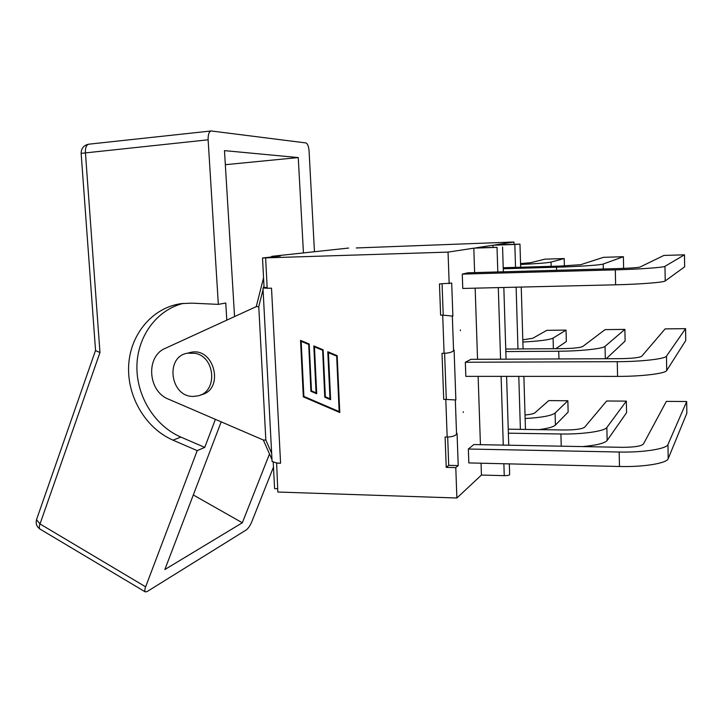 <?xml version="1.0" encoding="UTF-8"?>
<svg xmlns="http://www.w3.org/2000/svg" width="723" height="723" viewBox="0 0 723 723"><rect width="100%" height="100%" fill="white"/><g stroke="black" fill="none" stroke-linecap="round" stroke-linejoin="round"><path stroke-width="1.08" d="M271.658 453.285L265.838 440.063L258.762 306.597L263.055 289.571M263.543 287.655L263.976 285.928M263.552 277.813L256.24 306.642L165.377 348.296C145.522 356.258 147.79 391.36 168.504 399.159L263.344 440.018L271.984 459.566M263.344 440.018L265.838 440.063M256.24 306.642L258.762 306.597M200.398 395.029L200.967 394.839C224.952 389.878 214.397 346.516 190.592 352.399L188.694 352.887M195.201 353.339L187.537 353.186C164.654 356.638 170.312 397.37 193.457 396.403L197.975 395.852C217.75 391.965 215.562 356.99 195.201 353.339M273.475 467.112L251.758 521.825C250.086 525.711 248.278 528.396 246.344 529.878L147.058 591.604L145.278 591.884C144.537 591.206 144.663 589.525 145.639 586.841L40.018 523.949L99.964 352.535L85.431 152.752C85.187 147.772 86.308 144.916 88.812 144.184C83.796 145.206 81.238 148.26 81.139 153.357L81.148 153.457M36.719 519.123L36.521 519.692L40.018 523.949C39.078 526.57 39.069 528.278 39.991 529.064L40.163 529.164M99.964 352.535L95.553 350.61M95.59 351.017L81.139 153.357L208.125 139.801C207.989 134.614 209.01 131.667 211.161 130.962L305.901 142.937C307.6 143.615 308.667 146.29 309.073 150.962L314.46 251.731M208.125 139.801L218.337 304.374L225.757 303.009L226.805 320.135M234.559 316.584L224.482 150.628L298.256 157.569L303.443 252.923M269.507 453.954L242.332 522.774L164.853 569.534L221.193 421.861M215.4 419.358L204.754 447.383L197.216 450.628L145.639 586.841M197.216 450.628L173.023 440.162C145.639 428.332 126.896 396.52 128.676 365.314C130.321 334.107 152.589 307.429 181.491 303.597L191.92 303.154L218.337 304.374M183.344 303.38C156.493 309.932 137.243 336.674 136.9 366.48C136.475 396.285 154.758 425.82 180.831 437.072L204.754 447.383M225.341 164.69L298.256 157.569M242.332 522.774L193.303 494.975M348.631 248.052L271.884 256.322L271.026 257.045M514.017 244.257L513.954 242.006L356.258 247.962M520.551 263.588L530.574 262.711L544.871 259.159L564.193 258.554L551.043 262.097C547.347 262.892 537.189 263.687 520.578 264.473M564.383 265.937L564.193 258.554M462.268 274.107L462.765 288.459L615.625 284.808C639.9 284.266 663.922 282.368 665.214 280.949L684.645 266.814L684.473 254.812L664.97 266.326C663.669 267.474 639.611 269.209 615.309 269.86L462.268 274.107L467.98 272.788L618.328 268.567C630.393 268.17 637.632 267.664 640.036 267.04L663.895 255.445L684.473 254.812M465.332 362.25L465.829 376.367L617.569 376.394C641.653 376.466 665.458 373.556 666.714 370.519L685.756 340.497L685.576 328.649L666.479 356.141C665.214 358.915 641.373 361.663 617.252 361.681L465.332 362.25L470.944 359.331L620.217 358.662C632.191 358.463 639.358 357.659 641.726 356.258L665.133 328.893L685.576 328.649M468.35 449.019L468.838 462.919L619.475 466.489C643.38 467.166 666.977 463.289 668.197 458.68L686.85 413.222L686.678 401.518L667.962 444.518C666.733 448.875 643.099 452.607 619.168 452.02L468.35 449.019L473.863 444.555L622.069 447.32C633.954 447.311 641.057 446.236 643.398 444.085L666.353 401.392L686.678 401.518M503.217 267.745L560.316 266.073L580.732 264.69L603.452 257.334L623.389 256.71L603.208 264.031C600.967 265.043 578.364 266.606 556.52 267.212L503.253 268.757M623.624 268.387L623.389 256.71M606.226 358.725L625.115 341.048L624.871 329.381L605.043 346.353C602.846 348.739 580.424 351.143 558.743 351.224L505.829 351.568M505.748 349.046L562.467 348.64C573.321 348.432 580.072 347.727 582.711 346.525L605.061 329.625L624.871 329.381M582.602 446.588C596.565 445.269 604.744 443.235 607.139 440.488L626.579 412.643L626.344 401.12L606.85 427.483C604.699 431.188 582.467 434.415 560.921 433.99L508.368 433.185M508.242 429.191L564.591 429.995C575.363 429.959 582.06 429.019 584.672 427.185L606.642 400.994L626.344 401.12M525.025 415.002C530.366 414.505 533.646 413.791 534.884 412.851L548.748 400.614L567.853 400.741L568.142 412.083L555.418 425.079L555.092 413.05C551.504 415.743 541.518 417.569 525.133 418.527M539.051 429.634C548.007 428.423 553.466 426.904 555.418 425.079M567.853 400.741L555.092 413.05M522.801 339.81L532.743 338.283L546.823 330.33L566.037 330.095L566.326 341.581L555.77 348.685M566.037 330.095L553.086 338.084C549.444 339.837 539.367 341.157 522.874 342.033M445.793 399.43L443.714 399.421L442.015 353.294L444.094 353.285C448.811 353.095 451.965 352.246 453.574 350.718L454.089 350.031L455.87 399.982L445.793 399.43L447.166 437.035C451.848 436.927 454.975 435.978 456.556 434.171L457.063 433.357L458.219 465.585L448.712 465.35L446.218 467.374L445.106 436.999L447.166 437.035M442.702 315.111L440.614 315.147L439.467 283.931L451.694 283.055L452.878 316.159L442.702 315.111L444.094 353.285M267.158 287.483L264.058 287.555L262.512 257.975L280.289 256.032L271.884 256.322M267.194 288.224L262.973 287.971L264.058 287.555M339.15 411.577L336.674 356.05L328.423 352.679L330.628 399.711L324.781 397.207L322.648 350.203L314.451 346.85L316.71 393.755L310.899 391.27L308.712 344.392L301.166 341.319L303.886 396.421L339.15 411.577L336.674 356.05M336.575 356.078L328.423 352.679M330.628 399.629L324.88 397.171M324.781 397.207L322.648 350.203M322.548 350.23L314.451 346.85M316.701 393.674L310.998 391.224M310.899 391.27L308.712 344.392M308.613 344.419L301.166 341.319M337.162 355.653L339.783 412.517L303.317 396.837L300.533 340.388L309.182 343.994L311.468 390.854L316.068 392.824L313.809 345.919L323.127 349.805L325.35 396.791L329.995 398.78L327.781 351.74L337.162 355.653M327.881 351.785L329.995 398.78M313.918 345.965L316.068 392.824M300.641 340.434L303.425 396.791L339.783 412.426M442.069 283.868L443.217 315.101M444.609 353.276L446.299 399.439M447.682 437.035L448.712 465.35M460.406 330.655L460.379 329.932L460.406 330.655M463.28 412.453L463.253 411.739L463.28 412.453M474.631 272.607L473.809 248.161L448.043 252.11L262.512 257.975M273.222 462.241L274.604 488.631L277.65 488.73M272.065 460.967L272.083 461.482L276.62 462.955L277.831 492.029L456.882 498.002L481.446 475.047L481.048 463.208M276.322 463.118L280.578 463.217L276.62 462.955M280.578 463.217L271.514 288.17L267.203 288.278L265.639 258.292M458.219 465.585L455.788 467.609L446.218 467.374M513.954 242.006L494.848 244.934L519.973 244.121L514.839 244.446L515.526 267.383M473.809 248.161L497.026 247.356L497.813 271.956M493.059 247.239L492.996 245.224L475.915 247.835L497.026 247.356M492.996 245.224L514.839 244.446M481.446 475.047L504.247 475.662C507.7 475.635 509.507 475.255 509.652 474.523L509.326 463.877M480.424 444.681L478.129 376.376M477.551 359.304L475.156 288.161M455.788 467.609L456.882 498.002M448.043 252.11L449.173 283.687M173.023 440.162L180.831 437.072M551.152 266.344L551.043 262.097M665.214 280.949L664.97 266.326M615.625 284.808L615.309 269.86M666.714 370.519L666.479 356.141M617.569 376.394L617.252 361.681M668.197 458.68L667.962 444.518M619.475 466.489L619.168 452.02M603.325 268.992L603.208 264.031M556.602 270.303L556.52 267.212M605.314 358.725L605.043 346.353M558.942 358.933L558.743 351.224M607.139 440.488L606.85 427.483M561.247 446.19L560.921 433.99M553.366 348.703L553.086 338.084M453.574 350.718L452.327 315.906M456.556 434.171L455.327 399.873M516.123 287.185L517.975 348.956M518.798 376.376L520.388 429.363M498.301 287.609L500.569 359.204M501.111 376.376L503.28 445.106M503.877 463.75L504.247 475.662M187.537 353.186L190.592 352.399M95.644 350.095L36.521 519.692C35.554 523.633 36.71 526.76 39.991 529.064L145.242 591.866M88.83 144.184L211.152 130.962M272.083 461.482L262.973 287.971M525.458 429.435L523.886 376.376M523.072 348.92L521.247 287.058M520.659 267.23L519.973 244.148M508.739 445.205L506.597 376.376M506.064 359.177L503.832 287.474M503.344 271.803L502.575 247.022"/></g></svg>
